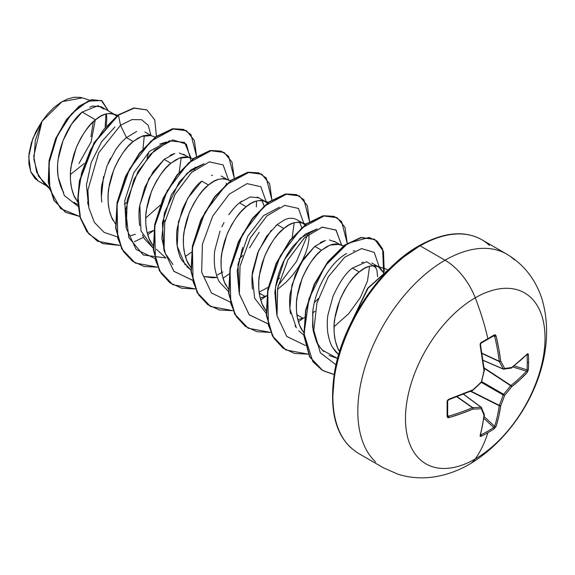 <?xml version="1.0" encoding="UTF-8"?>
<svg xmlns="http://www.w3.org/2000/svg" width="575" height="575" viewBox="0 0 575 575"><rect width="100%" height="100%" fill="white"/><g stroke="black" fill="none" stroke-linecap="round" stroke-linejoin="round"><path stroke-width="0.86" d="M511.714 367.432L510.938 368.014L511.714 367.432A197.318 51.491 -167.6 0 1 504.598 368.496A197.318 71.35 -140.8 0 0 500.696 361.071A197.297 123.402 -124.5 0 0 496.06 335.901L494.234 334.916A1.049 0.647 58.7 0 1 494.047 335.671A1.049 0.647 58.7 0 1 493.774 335.735A1.049 0.647 -121.3 0 0 494.047 335.671A1.049 0.647 -121.3 0 0 494.234 334.916A196.442 61.381 163.4 0 1 487.887 338.682A1.049 0.604 60 0 1 487.708 339.423A1.049 0.604 60 0 1 487.456 339.473A1.049 0.604 -120 0 0 487.708 339.423A1.049 0.604 -120 0 0 487.887 338.682A196.442 61.381 -16.6 0 0 494.234 334.916L495.348 334.851L496.06 335.901L498.769 348.587L500.696 361.071A197.318 71.35 39.2 0 1 504.598 368.496A197.318 51.491 12.4 0 0 511.714 367.432L519.951 360.812L527.311 353.941L528.037 353.726L528.389 354.631A196.442 148.185 35.7 0 1 528.583 362.178A1.049 0.604 180 0 1 527.253 362.451A195.392 147.394 35.7 0 1 527.059 369.862A1.049 0.618 3.1 0 0 528.389 369.632A196.442 148.185 -144.3 0 0 528.583 362.178A196.442 148.185 35.7 0 1 528.389 369.632L527.311 372.356L519.951 379.737L511.714 386.709A197.318 158.204 159.6 0 1 504.598 395.327A197.318 158.211 80.4 0 1 500.696 405.799L498.769 416.415L496.06 426.478L494.234 428.777A196.442 148.185 -155.7 0 1 487.887 432.673A197.362 113.951 60 0 1 475.252 458.958A98.684 56.975 -60 0 1 405.476 418.672A98.684 56.975 -60 0 1 475.252 297.807A49.342 28.484 -120 0 0 445.036 260.223A123.352 71.221 120 0 0 366.886 361.344A123.352 71.221 120 0 0 375.633 462.012A123.352 71.221 -60 0 1 366.886 361.344A123.352 71.221 -60 0 1 445.036 260.223L420.109 245.827A123.352 71.221 120 0 0 341.952 346.948A123.352 71.221 120 0 0 350.707 447.623A123.352 71.221 -60 0 1 341.952 346.948A123.352 71.221 -60 0 1 420.109 245.827A2.106 1.215 -120 0 0 419.06 245.726A2.106 1.215 60 0 1 420.109 245.827A123.352 71.221 -60 0 1 489.512 245.475A123.352 71.221 120 0 0 420.109 245.827L445.036 260.223A123.352 71.221 -60 0 1 514.445 259.864A123.352 71.221 120 0 0 445.036 260.223A49.342 28.484 60 0 1 475.252 297.807A197.362 113.951 60 0 1 487.887 338.682A197.362 113.951 -120 0 0 475.252 297.807A98.684 56.975 120 0 0 405.476 418.672A98.684 56.975 120 0 0 475.252 458.958A98.684 56.975 120 0 0 545.035 338.1A98.684 56.975 120 0 0 475.252 297.807A98.684 56.975 -60 0 1 545.035 338.1A98.684 56.975 -60 0 1 475.252 458.958A197.362 113.951 -120 0 0 487.887 432.673A196.442 148.185 -155.7 0 1 481.253 436.274L480.29 436.425L480.118 435.685L482.389 425.874L483.999 415.43A197.318 51.491 -132.4 0 0 481.368 408.739A197.318 71.35 -159.2 0 1 472.981 409.069L461.207 413.648L448.867 417.644L447.602 417.551L447.106 416.559L447.106 401.558L447.602 400.164L448.867 399.23L472.981 389.8A197.318 138.352 -27.7 0 0 481.368 381.915A197.318 138.352 -92.3 0 0 483.999 370.71L480.118 345.108L480.29 343.548L481.253 342.412A196.442 61.381 -16.6 0 0 487.887 338.682A196.442 61.381 163.4 0 1 481.253 342.412L480.118 345.108A197.297 103.55 64.2 0 1 483.999 370.71A197.318 138.352 87.7 0 1 481.368 381.915A197.318 138.352 152.3 0 1 472.981 389.8A197.297 103.543 175.8 0 1 448.867 399.23L447.106 401.558A196.442 61.381 76.6 0 1 447.106 416.559L448.867 417.644A197.297 123.402 4.5 0 0 472.981 409.069A197.318 71.35 20.8 0 0 481.368 408.739A197.318 51.491 47.6 0 1 483.999 415.43A197.297 103.55 64.2 0 1 480.118 435.685L481.253 436.274A1.049 0.589 -117 0 0 480.858 434.966A195.392 147.394 24.3 0 0 493.774 427.505L483.913 418.392L493.774 427.505A195.392 147.394 -155.7 0 1 480.858 434.966L480.254 434.621L480.858 434.966A1.049 0.589 63 0 1 481.253 436.274A196.442 148.185 24.3 0 0 487.887 432.673A196.442 148.185 24.3 0 0 494.234 428.777A1.049 0.618 -123.1 0 0 493.774 427.505A1.049 0.618 56.9 0 1 494.234 428.777L496.06 426.478A1.049 0.74 -162.4 0 1 494.629 426.319A196.248 122.748 -124.5 0 0 499.244 405.742L470.544 391.309L499.244 405.742A1.049 0.539 -63.3 0 1 499.294 405.382A196.269 157.363 -99.6 0 0 503.175 394.967L481.34 382.361L503.175 394.967A1.049 0.525 -60 0 1 503.578 394.277A196.269 157.363 -20.4 0 0 510.658 385.703L484.15 368.295L510.658 385.703A1.049 0.539 -56.7 0 1 510.938 385.48A196.248 122.741 4.5 0 0 526.456 371.198L512.821 366.965L526.456 371.198A196.248 122.741 -175.5 0 1 510.938 385.48L484.1 367.842L510.658 385.703A196.269 157.363 159.6 0 1 503.578 394.277L481.735 381.663L503.578 394.277L503.175 394.967A196.269 157.363 80.4 0 1 499.294 405.382L470.961 391.129L499.244 405.742A196.248 122.748 55.5 0 1 494.629 426.319L493.774 427.505L494.629 426.319A1.049 0.74 17.6 0 0 496.06 426.478A197.297 123.402 -124.5 0 0 500.696 405.799A1.049 0.676 -172 0 1 499.244 405.742L500.696 405.799L499.294 405.382A1.049 0.381 22 0 0 500.696 405.799A197.318 158.211 -99.6 0 0 504.598 395.327L503.175 394.967L504.598 395.327L503.578 394.277L504.598 395.327A197.318 158.204 -20.4 0 0 511.714 386.709A1.049 0.381 -142 0 0 510.658 385.703L511.714 386.709L510.938 385.48A1.049 0.676 52 0 1 511.714 386.709A197.297 123.402 4.5 0 0 527.311 372.356A1.049 0.74 -137.6 0 0 526.456 371.198A1.049 0.74 42.4 0 1 527.311 372.356L528.389 369.632A1.049 0.618 -176.9 0 1 527.059 369.862A195.392 147.394 -144.3 0 0 527.253 362.451A195.392 147.394 -144.3 0 0 527.059 354.947L526.693 354.89L527.059 354.947A195.392 147.394 35.7 0 1 527.253 362.451A1.049 0.604 0 0 0 528.583 362.178A196.442 148.185 -144.3 0 0 528.389 354.631A1.049 0.589 177 0 1 527.059 354.947A1.049 0.589 -3 0 0 528.389 354.631L527.311 353.941A1.049 0.769 44.7 0 1 527.131 354.444A1.049 0.769 -135.3 0 0 527.311 353.941A197.297 103.543 175.8 0 1 511.714 367.432A1.049 0.69 53.2 0 1 511.506 367.964L510.658 368.115A1.049 0.855 -99.8 0 0 511.714 367.432L510.658 368.115M469.595 464.162A49.342 28.484 -120 0 0 475.252 458.958A49.342 28.484 60 0 1 469.595 464.162M375.964 267.662L366.649 261.718L352.446 268.108L359.195 272.004L354.035 276.934L349.09 283.051L344.569 290.181L340.652 298.102L337.525 306.554L335.318 315.287L334.154 324.012L334.104 332.465L335.211 340.364L337.475 347.48L339.466 351.426C337.432 348.515 335.778 343.541 334.513 336.497C333.773 329.152 333.852 323.179 334.751 318.572L339.789 300.172C346.509 285.66 352.978 276.273 359.195 272.004L352.446 268.108C346.207 272.413 339.746 281.779 333.069 296.211L328.023 314.561C327.118 319.204 327.024 325.17 327.743 332.465C329.022 339.595 330.654 344.576 332.637 347.408L338.61 354.725L335.534 351.605L332.637 347.408M75.807 199.209C73.772 196.298 72.127 191.324 70.862 184.28C70.121 176.935 70.2 170.955 71.099 166.355L76.137 147.955C82.858 133.443 89.319 124.049 95.536 119.787L82.167 112.067L71.652 124.049L63.121 140.408L58.255 158.887C57.399 163.135 57.378 169.158 58.176 176.956C59.786 184.474 61.611 189.556 63.638 192.201M77.855 204.628L73.88 202.335M113.476 220.951C111.442 218.04 109.789 213.066 108.524 206.022C107.784 198.677 107.87 192.704 108.761 188.097L113.8 169.697C120.52 155.185 126.989 145.798 133.206 141.529L126.457 137.633C123.165 140.221 119.593 144.196 115.74 149.558L107.043 165.83L102.012 184.216C101.135 188.212 101.056 194.185 101.775 202.127M174.807 153.489L164.119 159.383L170.868 163.278L165.708 168.202L160.77 174.326L156.242 181.456L152.332 189.376L149.198 197.829L146.992 206.562L145.827 215.287L145.777 223.732L146.891 231.639L149.155 238.754L153.029 245.539L151.139 242.7C149.105 239.789 147.452 234.816 146.187 227.772C145.453 220.426 145.532 214.446 146.431 209.846L151.469 191.446C158.183 176.935 164.651 167.541 170.868 163.278L164.119 159.383L153.432 171.264L144.728 187.536L139.682 205.943C138.812 209.789 138.733 215.769 139.438 223.883L139.718 225.63M142.442 234.959L144.397 238.812L153.18 248.084L140.976 230.927L139.797 205.189L148.889 178.66L164.141 159.368M185.186 264.917L177.179 246.136L178.444 221.864L187.781 198.217L201.782 181.125L208.531 185.021L203.377 189.951L198.432 196.075L193.904 203.205L189.994 211.118L186.861 219.578L184.661 228.304L183.49 237.029L183.447 245.482L184.553 253.381L186.818 260.497L190.699 267.289L188.801 264.442C186.767 261.532 185.121 256.558 183.856 249.514C183.116 242.168 183.195 236.196 184.093 231.588L189.132 213.188C195.852 198.677 202.314 189.29 208.531 185.021L201.782 181.125C195.529 185.445 189.053 194.846 182.376 209.314L177.344 227.722C176.446 232.278 176.367 238.244 177.107 245.633C178.437 252.842 180.083 257.816 182.059 260.547L190.85 269.833L186.702 266.534M217.357 277.43L203.629 276.539L212.836 277.811L217.357 277.43M226.471 286.192C224.437 283.281 222.784 278.307 221.519 271.263C220.778 263.911 220.857 257.938 221.756 253.338L226.794 234.938C233.515 220.426 239.983 211.032 246.201 206.77L239.452 202.874C236.174 205.433 232.609 209.401 228.757 214.763M220.053 231.035L215.014 249.421C214.116 253.87 214.037 259.842 214.763 267.339C216.042 274.426 217.688 279.4 219.708 282.275L228.512 291.582M305.066 224.768L301.408 222.597L298.49 222.13L293.962 222.784L289.024 224.926L283.863 228.512C290.08 222.812 296.549 221.116 303.262 223.409L296.513 219.506C292.618 217.695 288.578 217.846 284.381 219.952L277.114 224.617L283.863 228.512L278.702 233.443L273.765 239.559L269.237 246.689L265.327 254.61L262.193 263.062L259.986 271.795L258.822 280.521L258.772 288.973L259.878 296.873L262.143 303.988L266.024 310.773L264.133 307.934C262.099 305.023 260.446 300.049 259.181 293.006L265.032 296.384L260.166 298.058L265.032 296.384L259.181 293.006C258.448 285.66 258.527 279.687 259.426 275.08L264.464 256.68C271.177 242.168 277.646 232.782 283.863 228.512L277.114 224.617L266.426 236.498L257.715 252.777L252.677 271.184C251.8 275.109 251.721 281.089 252.432 289.124M325.472 240.465L314.777 246.366L321.526 250.262L316.372 255.185L311.427 261.309L306.899 268.439L302.989 276.352L299.855 284.812L297.656 293.537L296.484 302.27L296.441 310.716L297.548 318.622L299.812 325.738L303.693 332.522L301.796 329.683C299.762 326.772 298.116 321.792 296.844 314.755L302.694 318.126L297.828 319.808L302.694 318.126L296.851 314.755C296.111 307.402 296.19 301.429 297.088 296.829L302.127 278.429C308.84 263.918 315.308 254.524 321.526 250.262L314.777 246.366L304.082 258.261L295.37 274.555L290.339 292.955C289.462 296.873 289.383 302.845 290.102 310.867L290.591 313.763M295.047 325.781L296.362 327.822L289.843 308.732L291.906 285.171L301.257 262.638L314.798 246.344M106.174 125.817C106.957 119.744 106.928 115.726 106.08 113.764M103.874 109.099L98.081 105.663L82.167 112.067L95.536 119.787C101.753 114.087 108.222 112.384 114.942 114.677L101.207 106.749L92.676 106.073L89.829 107.101M144.878 131.963L151.728 135.923M136.678 131.445L126.457 137.633L133.206 141.529L141.673 136.354L150.772 135.621L147.833 135.147L143.304 135.801L138.359 137.942L133.206 141.529L128.045 146.46L123.1 152.583L118.579 159.713L114.662 167.627L111.536 176.087L109.329 184.812L108.165 193.538L108.114 201.99L109.221 209.897L111.485 217.005L115.367 223.79M126.73 202.529L124.315 204.168L126.737 202.522M183.518 154.272L189.398 157.665M170.868 163.278L179.335 158.096L188.435 157.363L185.495 156.896L180.967 157.543L176.029 159.692L170.868 163.278M226.435 184.007L226.219 183.152M221.188 176.022L227.937 179.917C221.217 177.625 214.748 179.328 208.531 185.021L213.692 181.434L218.637 179.292L223.158 178.638L230.69 180.55M212.477 175.231L211.456 175.526M239.071 259.023L242.83 255.472M249.442 247.998L259.181 232.322M263.889 204.923L261.805 200.445L264.105 205.757M241.744 201.113L239.452 202.874L246.201 206.77C252.418 201.07 258.879 199.367 265.6 201.66L257.277 197.045M265.6 201.66L267.397 203.018L263.745 200.847L260.827 200.38L256.299 201.034L251.354 203.183L246.201 206.77L241.04 211.693L236.095 217.817L231.574 224.947L227.657 232.861L224.53 241.32L222.324 250.046L221.159 258.779L221.109 267.224L222.216 275.13L224.48 282.246L228.361 289.031M259.073 292.158L268.202 287.27L259.073 292.158M276.733 280.758L279.601 278.099M277.394 289.512L286.307 282.045L292.431 275.403L297.778 268.23L302.198 260.777L305.577 253.331L307.841 246.158L308.955 239.538L308.933 233.946M266.75 295.651L265.032 296.384L266.75 295.651M314.403 302.5L318.162 298.964L314.403 302.5M334.183 241.256L340.055 244.648M343.685 245.784L336.152 243.872L331.631 244.526L326.686 246.675L321.526 250.262L330 245.079L339.092 244.346M312.642 312.893L315.057 311.248L312.635 312.901M377.646 276.783L376.884 270.164L374.792 265.686M371.853 263.005L378.594 266.901L383.015 272.241L380.866 268.741L377.732 266.462L373.822 265.621L369.294 266.275L364.349 268.417L359.195 272.004C365.412 266.304 371.874 264.608 378.594 266.901M363.141 262.214L361.826 262.603M105.965 113.958L105.16 127.176L105.965 113.958M84.223 163.487L70.358 174.577L84.223 163.494M78.926 163.573L91.087 141.96L95.256 120.017M89.722 100.187L82.34 97.872L62.05 101.653L41.997 121.311L33.738 156.12L36.584 172.018L44.333 183.863L49.371 188.492M48.774 187.127L38.468 176.187L33.911 159.606L35.363 140.221L41.997 121.311L32.782 138.726L28.75 156.63L30.727 171.717L38.453 181.175L46.381 185.747M82.167 112.067C67.318 123.984 54.337 154.244 58.176 176.956L64.343 195.593L77.999 206.296L64.343 195.593L58.176 176.956M146.941 109.962L133.846 107.963L118.141 114.978L103.428 129.813L90.512 149.874L81.578 173.018L77.977 196.535L80.421 217.673L88.873 233.975L102.537 243.577L120.003 245.446L97.542 241.241L87.112 231.739L80.442 217.738L77.963 200.359L79.724 181.01L94.451 142.744L118.45 115.158L120.52 125.285L126.457 137.633L120.52 125.285L98.692 152.785L87.874 190.138L88.845 207.827L94.372 222.396L104.082 232.365L117.128 236.778L104.082 232.365L94.372 222.396L88.845 207.827L87.874 190.138L98.692 152.785L120.52 125.285L131.934 119.614L141.565 119.715L148.213 125.307L151.031 135.52L148.213 125.307L141.565 119.715L131.934 119.614L120.52 125.285L118.45 115.158L134.14 108.15L146.912 109.947L154.768 119.902L156.436 136.268L154.776 119.923L146.941 109.962L134.162 108.143L118.141 114.978L133.846 107.963L146.783 109.875M79.824 216.473L60.605 208.632L49.831 189.29L49.019 163.005L57.299 135.801L71.681 113.663L87.882 101.186L101.351 100.496L108.352 110.874L102.048 100.869L91.964 99.82L79.393 106.368L66.592 119.974L55.883 138.949L49.378 160.748L48.58 182.282L54.151 200.416L65.794 212.441L79.824 216.473M65.636 212.355L53.842 200.237L48.264 182.103L49.069 160.569L55.574 138.769L66.276 119.787L79.084 106.188L91.648 99.64L101.89 100.776M102.048 100.869L91.655 99.633L79.091 106.181L66.276 119.787L55.574 138.769L49.069 160.569L48.264 182.103L53.842 200.244L65.485 212.268M144.296 135.542L143.017 148.702M116.739 116.035L113.081 113.864L110.163 113.404L105.642 114.051L100.697 116.2L95.536 119.787L90.383 124.71L85.438 130.834L80.91 137.964L77 145.885L73.866 154.337L71.667 163.07L70.495 171.796L70.452 180.241L71.559 188.147L73.823 195.263L77.704 202.048M147.171 232.825L153.755 230.417M377.588 281.815L360.367 305.943L377.617 281.772M346.653 253.553C331.552 261.323 315.035 287.586 312.671 312.592L313.08 330.302C315.855 340.364 317.601 345.244 318.32 344.935L322.237 350.103L337.568 358.448L329.101 355.443M323.739 351.591L319.319 346.466L316.351 341.191L312.599 326.859L312.951 310.277M353.215 250.98L354.717 250.707M369.567 266.189L367.511 280.916L360.345 297.562L348.745 313.641L334.01 326.765M276.769 314.345L275.389 287.766L284.424 259.835L300.2 238.294L317.055 228.958L305.239 234.169L293.077 246.15C282.886 259.433 276.812 274.864 274.85 292.438L276.769 314.309M279.378 207.216L263.566 215.625L247.832 236.066L238.007 264.306L239.107 292.574L237.166 270.947L242.614 247.458M256.572 200.955L256.321 206.964L256.572 200.955M173.018 264.55L165.428 253.618L161.812 238.517L164.371 213.002L179.199 182.067L191.159 169.726L204.068 163.717L187.206 173.068L171.436 194.602L162.409 222.511L163.774 249.083M159.757 144.095L166.391 141.975L149.543 151.311L133.774 172.845L124.746 200.754L126.105 227.326M114.935 126.931L101.603 141.759L91.288 162.279L86.437 184.906L88.449 205.634L87.537 202.112M335.994 364.809L320.318 352.77L313.806 330.33L316.947 303.025L328.332 276.769L344.662 257.248L361.488 248.58L374.253 252.382L379.342 267.382L374.253 252.382L361.488 248.58L344.662 257.248L328.332 276.769L316.947 303.025L313.806 330.33L320.318 352.77L335.994 364.809M341.665 245.151L335.929 229.986L322.05 227.19L304.29 237.913L287.867 259.907L277.668 288.075L277.021 315.79L286.846 336.519L305.447 345.51L286.803 336.476L276.992 315.639L277.718 287.816L288.032 259.598L304.556 237.662L322.352 227.125L336.145 230.187L341.679 245.633M315.905 301.135L318.284 298.583L315.883 301.163M268.058 323.79L249.306 314.899L239.373 294.127L240.005 266.297L250.283 238.014L266.807 215.999L284.632 205.39L298.461 208.423L304.017 223.891L298.475 208.438L284.69 205.376L266.893 215.92L250.369 237.849L240.055 266.067L239.329 293.89L249.14 314.733L267.785 323.761M260.497 293.768L259.397 294.414M230.115 302.019L211.478 292.984L201.66 272.147L202.393 244.325L212.707 216.107L229.231 194.178L247.02 183.633L260.813 186.695L266.347 202.141L260.813 186.695L247.02 183.633L229.231 194.178L212.707 216.107L202.393 244.325L201.66 272.147L211.478 292.984L230.115 302.019M222.834 272.018L216.61 275.368M192.733 280.298L173.973 271.407L164.04 250.643L164.68 222.805L174.951 194.522L191.482 172.507L209.3 161.898L223.129 164.932L228.685 180.399L223.15 164.946L209.357 161.884L191.561 172.428L175.037 194.357L164.723 222.575L163.997 250.398L173.808 271.235L192.452 280.269M155.063 258.556L136.117 249.464L126.256 228.239L127.247 199.928L138.022 171.436L154.984 149.694L172.917 139.897L186.357 144.117L191.008 160.813M135.427 234.291L129.821 235.901M134.284 241.759L143.549 237.281M147.703 234.758L153.741 230.496M162.308 223.172L165.212 220.311M194.451 169.898L195.112 167.066M196.557 156.343L190.936 134.521L183.482 129.382L173.743 128.771L150.801 141.249L129.591 168.935L117.077 204.47L117.76 238.237L123.445 251.519L132.372 261.151L144.023 266.477L157.665 267.188L135.19 262.976L122.094 249.255L115.97 228.174L117.393 202.738L125.781 176.611L139.509 153.568L156.12 136.907L172.723 128.958L186.451 130.719L194.35 140.386L196.557 156.343M185.373 256.507L191.41 252.245M234.226 178.085L228.598 156.271L221.145 151.132L211.406 150.513L188.463 162.998L167.253 190.684L154.74 226.212L155.43 259.986L161.108 273.269L170.035 282.893L181.693 288.219L195.335 288.938L172.852 284.718L159.757 270.99L153.64 249.909L155.063 224.466L163.458 198.346L177.186 175.303L193.797 158.643L210.407 150.7L224.128 152.468L232.02 162.136L234.226 178.085M223.035 278.25L229.073 273.988M271.889 199.827L266.268 178.02L258.815 172.874L249.068 172.263L226.133 184.74L204.916 212.427L192.402 247.962L193.092 281.728L198.77 295.018L207.704 304.635L219.355 309.968L232.997 310.687L210.543 306.482L197.441 292.761L191.31 271.688L192.718 246.251L201.106 220.117L214.827 197.067L231.445 180.399L248.055 172.442L261.783 174.211L269.682 183.878L271.889 199.827M260.698 299.992L266.735 295.737M278.207 285.545L296.621 261.223L307.445 235.132M309.551 221.576L303.931 199.762L296.477 194.616L286.738 194.005L263.796 206.49L242.578 234.176L230.072 269.704L230.755 303.478L236.44 316.76L245.367 326.384L257.018 331.71L270.66 332.429L248.199 328.224L235.103 314.503L228.972 293.43L230.381 268L238.769 241.874L252.49 218.823L269.1 202.156L285.71 194.192L299.438 195.946L307.345 205.62L309.551 221.576M298.36 321.741L304.398 317.479L298.36 321.741M347.214 243.318L341.6 221.504L334.14 216.365L324.401 215.754L301.458 228.232L280.248 255.918L267.734 291.453L268.424 325.22L274.103 338.502L283.029 348.127L294.68 353.46L308.329 354.171L285.847 349.959L272.751 336.231L266.635 315.15L268.051 289.714L276.446 263.587L290.167 240.544L306.777 223.883L323.387 215.934L337.108 217.702L345.007 227.369L347.214 243.318M383.719 274.383L382.634 249.018L377.207 241.162L369.107 237.439L347.746 243.362L325.349 265.657L308.983 298.669L304.06 333.787L312.879 361.718L322.273 370.271L334.082 374.569L322.827 370.602L309.896 356.996L304.197 335.778L305.922 310.428L314.475 284.546L328.203 261.812L344.72 245.432L361.186 237.655L374.785 239.452L383.453 251.361L384.251 271.342M390.159 268.108L368.05 288.298L352.231 320.512L368.05 288.298L390.159 268.108M118.141 114.978L94.135 142.564L79.415 180.823L77.647 200.179L80.126 217.558L86.796 231.56L97.391 241.148L86.897 231.696L80.169 217.717L77.647 200.33L79.386 180.952L94.099 142.622L118.141 114.978M186.293 130.626L172.414 128.771L155.803 136.728L139.193 153.388L125.472 176.432L117.077 202.558L115.661 227.987L121.785 249.068L135.032 262.883L121.85 249.191L115.668 228.081L117.077 202.58L125.494 176.381L139.272 153.288L155.94 136.627L172.579 128.743L186.293 130.626M223.97 152.382L210.091 150.513L193.48 158.463L176.87 175.116L163.142 198.159L154.747 224.286L153.324 249.722L159.44 270.811L172.694 284.632L159.527 270.962L153.338 249.895L154.718 224.437L163.092 198.267L176.827 175.174L193.459 158.477L210.091 150.513L224.128 152.468M261.783 174.211L247.739 172.263L231.128 180.219L214.518 196.887L200.79 219.938L192.409 246.064L190.993 271.501L197.124 292.582L210.227 306.303L197.189 292.704L191.001 271.594L192.402 246.093L200.819 219.887L214.597 196.787L231.265 180.119L247.911 172.227L261.625 174.117M299.28 195.859L285.394 194.012L268.784 201.969L252.173 218.644L238.452 241.687L230.072 267.813L228.656 293.25L234.787 314.324L248.048 328.131L234.852 314.446L228.663 293.343L230.065 267.842L238.474 241.637L252.252 218.543L268.92 201.875L285.567 193.976L299.28 195.859M336.95 217.609L323.078 215.754L306.468 223.704L289.857 240.364L276.129 263.408L267.742 289.534L266.318 314.971L272.442 336.052L285.531 349.78L272.521 336.202L266.333 315.136L267.713 289.678L276.086 263.515L289.814 240.422L306.439 223.725L323.078 215.754L337.108 217.702M322.668 370.508L309.645 356.946L303.887 335.692L305.605 310.27L314.18 284.316L327.973 261.532L344.54 245.151L361.043 237.439L374.469 239.272L360.87 237.475L344.403 245.252L327.894 261.632L314.158 284.366L305.613 310.248L303.88 335.599L309.58 356.816L322.51 370.422L334.104 374.44M390.849 267.425L367.655 288.233L351.39 322.187L367.655 288.233L390.849 267.425M145.691 218.04L160.245 205.117M179.177 172.227L181.247 157.464M292.165 237.468L294.235 222.697M101.329 197.383L103.543 176.604M108.028 163.48L110.515 158.247M116.294 148.774L120.491 143.463M191.008 158.168L184.618 142.449L169.33 140.81L150.362 154.244L133.975 179.486L125.702 209.94L128.786 237.533L143.268 255.005L165.967 257.959M328.498 336.619L327.743 332.465M303.837 335.074L298.748 330.798M320.275 242.585L324.278 240.817M329.403 239.976L335.304 242.025M266.175 313.325L254.639 298.166L252.173 275.375L258.592 250.671L271.278 230.302M275.799 225.745L277.114 224.617M299.467 222.194L301.767 227.499M221.9 226.758L224.02 222.511M229.885 213.181L234.693 207.367M239.452 202.874L250.226 196.952L258.973 197.836M241.938 256.357L239.071 259.009M170.049 155.372L173.636 153.834M179.263 153.022L184.999 155.336M419.06 245.726C443.663 232.127 464.571 230.129 481.785 239.717L506.712 254.114C523.847 264.342 535.627 279.371 542.038 299.208C560.402 361.618 520.576 433.909 469.71 464.104C459.425 470.084 448.665 474.167 437.438 476.344C423.861 478.91 410.651 478.192 397.828 474.174L383.36 467.77L358.433 453.373C336.016 439.35 328.174 411.535 334.909 369.933C343.728 321.03 380.858 266.886 419.06 245.726A2.106 1.215 60 0 0 418.622 246.689L401.896 258.247M385.811 273.168L370.99 290.871L357.995 310.687L347.336 331.84L339.408 353.532M334.535 374.922L332.882 395.19M82.721 97.994L80.076 97.333L74.046 97.268L67.512 98.993L60.734 102.451L54.057 107.46L47.703 113.85L41.997 121.311L35.83 131.725L31.409 142.751L29.03 153.633L28.851 163.616L30.856 172.047L34.917 178.401L38.647 181.283M93.337 121.469L90.936 136.792M147.049 158.06L148.868 152.059M483.137 360.273L503.175 368.942A196.269 70.969 -140.8 0 0 499.294 361.553L482.094 353.539L499.294 361.553A1.049 0.561 -65 0 1 499.244 361.258A196.248 122.748 -124.5 0 0 494.629 336.224L493.242 336.159L494.629 336.224A196.248 122.748 55.5 0 1 499.244 361.258L482.044 353.244L499.294 361.553A196.269 70.969 39.2 0 1 503.175 368.942L483.137 360.273M480.254 344.526A196.248 102.997 64.2 0 1 480.341 344.964A196.248 102.997 -115.8 0 0 480.254 344.526M448.859 399.496A196.248 102.997 175.8 0 1 448.428 399.639A1.049 0.395 -108.7 0 0 448.708 399.74A1.049 0.395 -108.7 0 0 448.867 399.23A1.049 0.395 71.3 0 1 448.708 399.74L472.779 390.324A1.049 0.51 -114.1 0 0 472.981 389.8A1.049 0.51 65.9 0 1 472.787 390.324L481.426 382.274L484.287 370.494M447.58 415.754A1.049 0.647 -178.7 0 1 447.659 416.012A1.049 0.647 1.3 0 0 447.58 415.754L448.428 416.25A1.049 0.424 73.6 0 1 448.867 417.644A1.049 0.424 -106.4 0 0 448.428 416.25L447.681 415.071L448.428 416.25A196.248 122.741 4.5 0 0 472.42 407.718L456.881 396.836L472.42 407.718A1.049 0.561 -55 0 1 472.7 407.618A196.269 70.969 20.8 0 0 481.038 407.287L463.507 394.263L481.038 407.287A1.049 0.604 -53.4 0 1 481.318 407.359L481.318 407.359A1.049 0.604 126.6 0 0 481.038 407.287A1.049 0.769 86.4 0 1 481.368 408.739A1.049 0.819 -22.7 0 0 481.663 407.812A1.049 0.819 157.3 0 1 481.368 408.739A1.049 0.769 -93.6 0 0 481.038 407.287A196.269 70.969 -159.2 0 1 472.7 407.618L457.154 396.728L472.7 407.618A1.049 0.726 89 0 1 472.981 409.069A1.049 0.726 -91 0 0 472.7 407.618A1.049 0.561 125 0 0 472.42 407.718A1.049 0.525 67 0 1 472.981 409.069A1.049 0.525 -113 0 0 472.42 407.718A196.248 122.741 -175.5 0 1 448.428 416.25L447.824 416.243M484.15 416.631L494.629 426.319L484.15 416.631M514.23 365.88L527.059 369.862L526.872 370.602L527.059 369.862L514.23 365.88M526.456 354.595L527.059 354.947L526.456 354.595M483.151 360.396L503.377 369.143A1.049 0.604 -66.6 0 1 503.377 369.143A1.049 0.604 -66.6 0 1 503.175 368.942L503.93 369.222A1.049 0.819 82.7 0 0 504.598 368.496L503.175 368.942L504.598 368.496A1.049 0.769 -26.4 0 1 503.175 368.942M494.327 335.699L494.629 336.224A1.049 0.424 -13.6 0 0 496.06 335.901A1.049 0.424 166.4 0 1 494.629 336.224L493.774 335.735M480.305 434.973L480.463 435.289A1.049 0.769 -164.7 0 1 480.118 435.685A1.049 0.769 15.3 0 0 480.463 435.282L484.358 414.992A1.049 0.69 -173.2 0 1 483.999 415.43A1.049 0.69 6.8 0 0 484.358 414.985A1.049 0.69 6.8 0 0 484.337 414.798M484.064 414.18A1.049 0.855 159.8 0 1 483.999 415.43A1.049 0.855 -20.2 0 0 484.301 414.51L481.318 407.359L463.63 394.213M481.44 407.517A1.049 0.819 157.3 0 1 481.663 407.812A1.049 0.819 -22.7 0 0 481.44 407.517A1.049 0.604 126.6 0 0 481.318 407.359M447.666 416.092L447.659 416.005A1.049 0.647 -178.7 0 1 447.106 416.559A1.049 0.647 1.3 0 0 447.659 416.012L447.659 401.041L448.701 399.747M447.58 400.832A1.049 0.568 178.8 0 1 447.659 401.048A1.049 0.568 178.8 0 1 447.106 401.558A1.049 0.568 -1.2 0 0 447.659 401.048A1.049 0.568 -1.2 0 0 447.58 400.832M472.42 390.26A1.049 0.51 -114.1 0 0 472.787 390.324M484.344 370.602L484.358 370.271A1.049 0.51 174.1 0 1 483.999 370.71A1.049 0.51 -5.9 0 0 484.358 370.278L480.477 344.713A1.049 0.395 168.7 0 1 480.118 345.108A1.049 0.395 -11.3 0 0 480.477 344.713L480.499 344.037C480.391 344.49 481.067 341.974 480.477 344.713L481.081 343.153A1.049 0.568 -118.8 0 0 481.253 342.412A1.049 0.568 61.2 0 1 481.088 343.153A1.049 0.568 61.2 0 1 481.081 343.153A1.049 0.568 -118.8 0 1 480.858 343.189M500.696 361.071A1.049 0.726 151 0 1 499.294 361.553L500.696 361.071L499.244 361.258A1.049 0.525 -7 0 0 500.696 361.071M494.083 335.642L481.081 343.153M113.081 113.864L117.688 115.309M150.751 135.614L155.358 137.058M188.413 157.356L193.02 158.801M156.386 249.255L166.024 258.118M263.745 200.847L268.353 202.292M301.408 222.597L306.015 224.042M376.74 266.088L387.241 269.38M316.897 300.207L317.256 299.855M526.793 354.466L511.506 367.964M484.358 414.992L484.301 414.503M511.053 368.158L503.384 369.143"/></g></svg>
